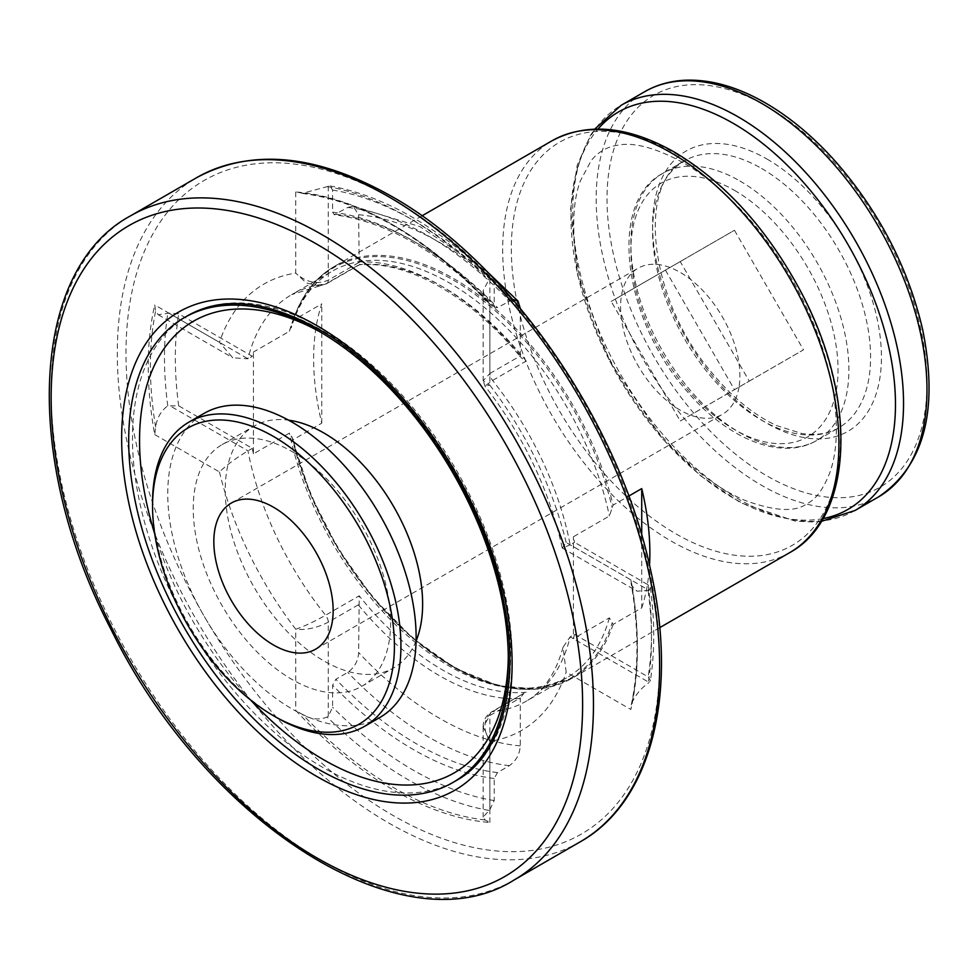 <?xml version="1.0" encoding="UTF-8"?>
<svg xmlns="http://www.w3.org/2000/svg" width="978" height="978" viewBox="0 0 978 978"><rect width="100%" height="100%" fill="white"/><g stroke="black" fill="none" stroke-linecap="round" stroke-linejoin="round"><path stroke-width="0.73" stroke-dasharray="4.89 3.67" d="M358.681 262.617L328.266 280.173C316.97 284.769 306.126 282.422 295.735 273.119L306.346 282.948L319.305 286.004L325.576 284.036L359.195 264.622L358.645 214.744L353.034 206.113L347.789 207.458L334.28 214.744L332.606 212.177L332.606 190.087L330.014 185.918L302.654 193.241L295.735 191.957A345.894 199.708 60 0 1 489.88 304.048L485.125 298.583L483.144 290.649L488.829 279.916L489.88 279.39L489.88 373.486L520.284 355.931L521.188 357.85L526.201 361.041L492.57 380.442L484.966 386.053L489.88 385.21L483.144 380.784L489.88 373.486A7.665 4.425 60 0 0 492.57 380.442A234.683 135.502 60 0 1 570.162 544.819L574.502 542.313A234.683 135.502 -120 0 0 573.401 536.788L609.38 516.005L613.133 505.1L628.744 496.09M512.814 299.476L497.472 307.642L494.892 307.557L494.22 305.478L494.22 283.4L493.071 279.965L489.88 279.39M253.424 453.89A234.683 135.502 60 0 1 252.324 448.352L178.693 405.846L167.776 405.846C161.101 410.662 157.055 417.753 155.636 427.117L154.744 434.599A345.894 199.708 60 0 1 154.744 304.977L155.636 310.98L158.191 314.745L168.974 313.192L178.693 313.791L252.324 356.298A234.683 135.502 60 0 1 253.424 352.056L289.415 331.273L293.168 320.368L321.762 303.865A237.752 137.275 -120 0 0 321.762 423.168L293.168 439.684L289.415 433.107L253.424 453.89L253.424 352.056M489.88 809.588L494.22 800.579L494.22 778.488L497.472 772.571L509.404 765.676C516.188 760.713 519.807 754.111 520.247 745.859L520.284 697.95L489.88 715.505L489.88 809.588L483.144 817.119L485.125 819.967L489.88 822.498A345.894 199.708 60 0 1 295.735 710.407L302.654 714.625C311.224 719.405 319.378 720.211 327.153 717.008L328.266 716.287L332.606 707.265L332.606 685.187L335.857 679.258L347.789 672.375C354.586 667.412 358.192 660.81 358.645 652.558L359.195 595.81L325.576 615.223C314.525 621.507 304.574 626.177 295.735 629.245C306.126 630.26 316.97 627.9 328.266 622.191L358.681 604.636M649.184 590.431L636.947 591.152L632.143 586.091L630.859 579.856L566.164 542.509L562.35 548.083L570.162 544.819L649.184 590.431L650.407 587.668L648.133 584.82L574.502 542.313M574.502 634.367L648.133 676.874L650.394 680.468L649.184 682.485L570.162 636.874L574.502 634.367A234.683 135.502 -120 0 1 573.401 638.61L573.401 536.788M630.859 579.856A345.894 199.708 60 0 1 630.859 709.49L632.143 702.228C635.993 694.319 641.348 687.974 648.194 683.219L649.184 682.485M641.727 535.369L641.727 607.9L613.133 624.416L609.38 617.839L573.401 638.61M520.284 355.931L520.247 308.253M526.201 361.041A234.683 135.502 60 0 0 359.195 264.622L359.219 264.904C407.031 260.197 471.408 296.456 521.188 357.85M483.144 726.996C483.059 720.725 485.834 715.725 491.469 711.984L491.469 711.984A7.665 4.425 60 0 0 489.88 715.505L483.144 726.984L489.88 741.336C482.509 728.903 483.401 719.001 492.57 711.642L524.012 693.194L520.284 697.95M641.727 607.9A237.752 137.275 -120 0 0 649.514 565.198M613.133 624.416A237.752 137.275 60 0 1 572.032 678.292L537.766 689.087L498.022 685.664L455.406 668.304L412.667 638.169L372.557 597.203L337.691 548.096L310.356 494.061L292.226 438.156A236.994 136.822 60 0 0 452.215 666.434A236.994 136.822 60 0 0 612.191 622.888M421.958 215.869L334.268 266.493C314.892 277.838 300.992 296.138 292.581 321.371L293.168 320.368A237.752 137.275 60 0 1 334.268 266.493A237.752 137.275 60 0 1 453.144 278.265A237.752 137.275 60 0 1 613.133 505.1M168.974 313.192L247.984 358.804L252.324 356.298M154.744 434.599L219.451 471.958C226.395 465.21 235.906 458.169 247.984 450.858L252.324 448.352M739.001 387.056A84.365 48.704 60 0 1 722.412 414.354A84.365 48.704 60 0 1 690.492 415.063A84.365 48.704 60 0 1 669.979 403.217A84.365 48.704 60 0 1 621.47 319.207A84.365 48.704 60 0 1 621.47 295.515A84.365 48.704 60 0 1 638.047 268.229A84.365 48.704 60 0 1 669.979 267.507A84.365 48.704 60 0 1 680.236 272.397A84.365 48.704 60 0 1 690.492 279.353A84.365 48.704 60 0 1 739.001 363.364A84.365 48.704 60 0 1 739.001 387.056L680.236 420.992L611.213 301.432L680.236 261.578L749.258 381.139L739.001 387.056M322.3 328.755A268.437 154.976 60 0 1 497.668 565.308A268.437 154.976 60 0 1 456.518 780.407A268.437 154.976 60 0 1 188.082 625.419A268.437 154.976 60 0 1 188.094 315.466A268.437 154.976 60 0 1 322.3 328.755M416.078 641.03A139.585 80.587 60 0 1 393.718 667.876A139.585 80.587 60 0 1 254.133 587.289A139.585 80.587 60 0 1 254.133 426.115A139.585 80.587 60 0 1 288.571 420.173M291.933 451.494A139.585 80.587 60 0 1 383.119 574.502A139.585 80.587 60 0 1 361.726 686.348A139.585 80.587 60 0 1 222.14 605.761A139.585 80.587 60 0 1 222.14 444.587A139.585 80.587 60 0 1 291.933 451.494M379.745 717.571A175.637 101.406 60 0 1 204.121 616.164A175.637 101.406 60 0 1 204.121 413.364M276.75 717.632A175.637 101.406 60 0 1 152.556 502.533M665.443 270.124L734.466 389.684L803.488 349.831L734.466 230.27L611.213 301.432M680.236 420.992L734.466 389.684M749.258 381.139L803.488 349.831M680.236 261.578L734.466 230.27M321.762 423.168L321.762 303.865M563.071 647.179C555.871 673.329 543.658 691.299 526.421 701.079A234.683 135.502 60 0 0 570.162 636.874L563.071 647.179L566.164 672.13L630.859 709.49M328.266 186.077L328.266 280.173A7.665 4.425 60 0 1 326.676 283.681A7.665 4.425 60 0 1 325.576 284.036A234.683 135.502 60 0 0 291.737 294.598A234.683 135.502 60 0 0 247.984 358.804L232.788 357.814L219.451 342.324L154.744 304.977M332.606 212.177A311.383 179.781 60 0 1 494.22 305.478M332.606 190.087A336.689 194.39 60 0 1 494.22 283.4M327.153 186.566A344.366 198.815 60 0 1 488.829 279.916M302.654 193.241A344.366 198.815 60 0 1 485.125 298.583M178.693 405.846A336.689 194.39 60 0 1 178.693 313.791M167.776 405.846A344.366 198.815 60 0 1 167.776 313.706M155.636 427.117A344.366 198.815 60 0 1 155.636 310.98M494.22 800.579A336.689 194.39 60 0 1 332.606 707.265M494.22 778.488A311.383 179.781 60 0 1 332.606 685.187M648.133 584.82A336.689 194.39 60 0 1 648.133 676.874M488.829 810.359A344.366 198.815 60 0 1 327.153 717.008M648.194 591.079A344.366 198.815 60 0 1 648.194 683.219M485.125 819.967A344.366 198.815 60 0 1 302.654 714.625M632.143 586.091A344.366 198.815 60 0 1 632.143 702.228M358.645 261.994A239.292 138.155 60 0 1 520.247 355.295M358.645 214.744A291.444 168.265 60 0 1 520.247 308.046M347.789 207.458A306.786 177.116 60 0 1 509.404 300.759M335.857 214.341A306.786 177.116 60 0 1 497.472 307.642M526.201 692.228A234.683 135.502 60 0 1 359.195 595.81M520.247 698.622A239.292 138.155 60 0 1 358.645 605.309M520.247 745.859A291.444 168.265 60 0 1 358.645 652.558M509.404 765.676A306.786 177.116 60 0 1 347.789 672.375M497.472 772.571A306.786 177.116 60 0 1 335.857 679.258M789.674 552.643A237.752 137.275 60 0 1 551.91 415.369A237.752 137.275 60 0 1 551.922 140.832M659.71 627.668L572.032 678.292A237.752 137.275 60 0 1 293.168 439.684M292.226 322.984A236.994 136.822 60 0 1 452.215 279.427A236.994 136.822 60 0 1 612.191 507.716M609.38 617.839A234.683 135.502 60 0 1 566.739 677.803A234.683 135.502 60 0 1 289.415 433.107M289.415 331.273A234.683 135.502 60 0 1 332.043 271.309A234.683 135.502 60 0 1 609.38 516.005M328.266 716.287L328.266 622.191A7.665 4.425 60 0 0 325.576 615.223A234.683 135.502 60 0 1 247.984 450.858L168.974 405.247M291.945 436.701C307.997 509.147 354.329 587.387 409.586 635.382C470.724 686.226 523.096 700.358 566.739 677.803L526.421 701.079A234.683 135.502 60 0 1 492.57 711.642A7.665 4.425 60 0 0 491.469 711.984L524.012 693.206M761.581 168.448A154.157 88.998 60 0 1 862.29 304.292A154.157 88.998 60 0 1 838.659 427.826A154.157 88.998 60 0 1 684.502 338.816A154.157 88.998 60 0 1 684.502 160.82A154.157 88.998 60 0 1 761.581 168.448M767.009 159.059A161.822 93.436 60 0 1 866.105 414.464A161.822 93.436 60 0 1 667.901 300.038A161.822 93.436 60 0 1 767.009 159.059M767.009 106.455A226.248 130.624 60 0 1 905.555 463.548A226.248 130.624 60 0 1 628.451 303.571A226.248 130.624 60 0 1 767.009 106.455M878.537 496.897A233.925 135.05 60 0 1 644.624 361.848A233.925 135.05 60 0 1 644.624 91.736M855.09 510.443A233.925 135.05 60 0 1 621.177 375.381A233.925 135.05 60 0 1 621.177 105.282M822.95 518.609A229.475 132.482 60 0 1 618.475 376.946A229.475 132.482 60 0 1 598.023 129.023M675.884 153.766A232.74 134.377 60 0 1 818.403 521.103A232.74 134.377 60 0 1 533.365 356.53A232.74 134.377 60 0 1 675.884 153.766M392.801 199.133A377.337 217.862 60 0 1 623.878 794.686A377.337 217.862 60 0 1 161.737 527.875A377.337 217.862 60 0 1 392.801 199.133M295.735 191.957L295.735 273.119A257.691 148.778 -120 0 0 219.451 342.324M219.451 471.958A257.691 148.778 -120 0 0 295.735 629.245L295.735 710.407M489.88 822.498L489.88 741.336A257.691 148.778 -120 0 0 566.164 672.13M566.164 542.509A257.691 148.778 -120 0 0 489.88 385.21L489.88 304.048M580.198 841.838A383.474 221.407 60 0 1 196.725 620.431A383.474 221.407 60 0 1 196.725 177.629M514.037 880.041A383.474 221.407 60 0 1 130.563 658.634A383.474 221.407 60 0 1 130.563 215.832M321.236 332.557A260.759 150.551 60 0 1 323.926 334.085A260.759 150.551 60 0 1 508.303 656.544M250.625 700.04A260.759 150.551 60 0 1 154.744 533.964M734.466 190.368A146.492 84.573 60 0 1 824.173 421.567A146.492 84.573 60 0 1 644.759 317.984A146.492 84.573 60 0 1 734.466 190.368M739.894 180.979A154.157 88.998 60 0 1 840.591 316.823A154.157 88.998 60 0 1 816.96 440.344A154.157 88.998 60 0 1 662.803 351.346A154.157 88.998 60 0 1 662.815 173.338A154.157 88.998 60 0 1 739.894 180.979M319.28 286.004L326.676 283.681L359.219 264.904M330.014 185.918C384.88 196.003 439.232 227.348 493.071 279.965M487.423 301.884C425.039 236.945 362.752 200.722 300.552 193.204M650.407 587.668C654.844 621.03 654.844 651.959 650.394 680.468M631.25 704.942C638.891 668.781 638.83 628.133 631.054 582.986M353.034 206.113L420.173 226.713L487.35 271.872M494.892 307.557C440.907 252.642 387.374 221.7 334.28 214.744M319.305 286.004L291.737 294.598L332.043 271.309C312.789 282.508 299.182 301.334 291.248 327.813M838.659 427.826C828.452 433.78 816.104 435.662 801.642 433.462L776.471 425.54C753.023 414.611 730.823 396.212 709.881 370.332C647.387 296.358 638.059 181.431 684.502 160.82L662.815 173.338C606.983 202.47 623.609 320.735 687.583 391.897C727.938 439.379 781.887 461.237 816.96 440.344L838.659 427.826M821.275 521.408L813.525 521.995L795.273 521.127L740.517 502.692L700.627 475.797L662.937 439.256L609.966 361.689L577.705 275.454L570.565 209.426L577.179 165.331L590.357 135.526L594.758 129.072M683.06 162.568C655.37 147.727 633.634 141.944 617.839 145.209C607.167 146.688 598.267 151.834 591.152 160.673L580.419 180.734C572.851 201.297 571.69 228.815 576.947 263.314C587.399 320.943 612.815 375.21 653.182 426.102C683.463 462.374 713.977 487.105 744.71 500.296C774.539 511.249 795.261 512.399 806.874 503.743C815.493 499.795 823.097 489.587 829.674 473.095C837.254 452.435 838.366 424.782 833.024 390.149C822.816 334.109 798.28 281.053 759.417 230.991C734.918 200.637 709.466 177.837 683.06 162.568M452.728 782.596C503.572 753.989 522.448 677.901 503.242 592.13C481.848 488.597 404.611 376.664 322.337 330.576C290.258 312.104 259.659 303.437 230.539 304.537C213.559 305.332 198.143 309.708 184.292 317.654M361.726 686.348L393.718 667.876M222.14 444.587L254.133 426.115M315.674 649.172L722.412 414.354M231.309 503.047L638.047 268.229M562.35 548.083L636.947 591.152M562.179 547.839C549.502 490.271 523.768 436.335 484.966 386.053L483.144 380.784M483.144 290.649L483.144 380.772M483.144 726.984L483.144 817.119M158.191 314.745L232.788 357.814"/><path stroke-width="1.47" d="M641.727 535.369L641.727 488.597L628.744 496.09M520.247 308.253L518.01 301.09L512.814 299.476M649.514 565.198A237.752 137.275 -120 0 0 641.727 488.597M318.51 330.955A268.437 154.976 60 0 1 493.866 567.497A268.437 154.976 60 0 1 452.728 782.596A268.437 154.976 60 0 1 184.292 627.619A268.437 154.976 60 0 1 184.292 317.654A268.437 154.976 60 0 1 318.51 330.955M288.571 420.173A139.585 80.587 60 0 1 323.926 433.022A139.585 80.587 60 0 1 416.078 641.03M152.556 506.286L152.556 502.533A175.637 101.406 60 0 1 188.937 422.129L204.121 413.364A175.637 101.406 60 0 1 291.933 422.068A175.637 101.406 60 0 1 406.677 576.837A175.637 101.406 60 0 1 379.745 717.571L364.562 726.336A175.637 101.406 60 0 1 276.75 717.632L273.498 715.762A171.028 98.741 60 0 1 152.556 506.286A171.028 98.741 60 0 1 273.498 436.469A171.028 98.741 60 0 1 394.427 645.932A171.028 98.741 60 0 1 273.498 715.762M188.937 422.129A175.637 101.406 60 0 1 276.75 430.833A175.637 101.406 60 0 1 391.481 585.602A175.637 101.406 60 0 1 364.562 726.336M273.498 507.227A84.365 48.704 60 0 1 328.608 581.568A84.365 48.704 60 0 1 315.674 649.172A84.365 48.704 60 0 1 231.309 600.468A84.365 48.704 60 0 1 231.309 503.047A84.365 48.704 60 0 1 273.498 507.227M421.958 215.869L551.922 140.832A237.752 137.275 60 0 1 670.798 152.605A237.752 137.275 60 0 1 826.117 362.117A237.752 137.275 60 0 1 789.674 552.643L659.71 627.668M761.581 103.326A233.925 135.05 60 0 1 914.393 309.451A233.925 135.05 60 0 1 878.537 496.897C924.259 466.005 938.941 410.112 922.572 329.244C908.11 267.544 879.234 211.786 835.945 161.981C813.72 137.03 790.212 117.348 765.419 102.947C737.828 87.066 711.434 79.475 686.238 80.184C670.957 80.746 657.082 84.597 644.624 91.736A233.925 135.05 60 0 1 761.581 103.326M594.758 129.072L621.177 105.282A233.925 135.05 60 0 1 738.133 116.859A233.925 135.05 60 0 1 890.946 322.997A233.925 135.05 60 0 1 855.09 510.443L878.537 496.897M598.023 129.023A229.475 132.482 60 0 1 733.207 123.338A229.475 132.482 60 0 1 888.562 346.273A229.475 132.482 60 0 1 822.95 518.609M388.462 196.627A383.474 221.407 60 0 1 638.989 534.55A383.474 221.407 60 0 1 580.198 841.838C651.715 801.838 678.695 692.962 650.468 569.416C619.27 421.506 508.597 261.872 391.53 196.321C316.799 154.206 251.859 147.971 196.725 177.629A383.474 221.407 60 0 1 388.462 196.627M514.037 880.041C403.669 949.919 205.368 822.901 110.783 628.94C22.641 460.125 29.291 270.295 130.563 215.832A383.474 221.407 60 0 1 322.3 234.83A383.474 221.407 60 0 1 572.827 572.753A383.474 221.407 60 0 1 514.037 880.041L580.198 841.838M316.884 244.219A375.809 216.969 60 0 1 547.02 837.351A375.809 216.969 60 0 1 86.749 571.617A375.809 216.969 60 0 1 316.884 244.219M316.884 325.625A276.102 159.414 60 0 1 485.956 761.397A276.102 159.414 60 0 1 147.8 566.164A276.102 159.414 60 0 1 316.884 325.625M508.303 656.544A260.759 150.551 60 0 1 250.625 700.04M154.744 533.964A260.759 150.551 60 0 1 321.236 332.557M487.35 271.872L518.01 301.09M621.177 105.282L644.624 91.736M855.09 510.443L821.275 521.408M551.922 140.832C587.155 122.054 628.059 125.856 674.624 152.226C724.955 182.397 766.838 228.522 800.273 290.613C857.303 396.114 854.772 517.399 789.674 552.643M130.563 215.832L196.725 177.629M184.292 317.654L188.094 315.466C223.118 295.894 266.578 300.442 318.473 329.134C402.679 375.98 483.658 494.697 503.646 601.348C521.127 685.664 500.968 756.08 456.518 780.407L452.728 782.596"/></g></svg>
